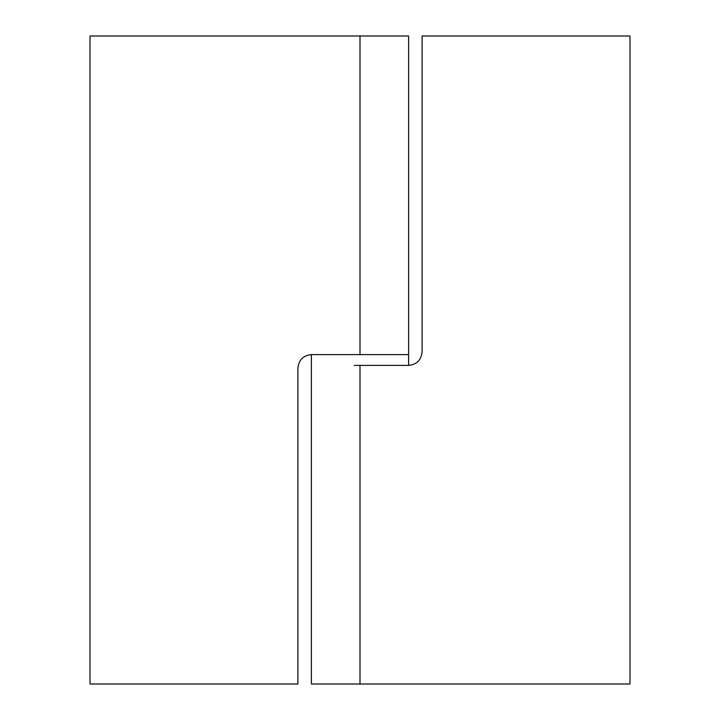 <?xml version="1.0" encoding="UTF-8"?>
<svg xmlns="http://www.w3.org/2000/svg" width="720" height="720" viewBox="0 0 720 720"><rect width="100%" height="100%" fill="white"/><g stroke="black" fill="none" stroke-linecap="round" stroke-linejoin="round"><path stroke-width="1.08" d="M354.267 354.6L408.6 354.6L408.6 36L360 36L360 354.6L408.6 354.6L408.6 365.4L354.267 365.4M360 36L90 36L90 684L297.9 684L297.9 368.1C298.755 359.955 303.255 355.455 311.4 354.6L311.4 684L630 684L630 36L422.1 36L422.1 351.9C421.245 360.045 416.745 364.545 408.6 365.4M311.4 354.6L360 354.6M360 365.4L360 684"/></g></svg>
